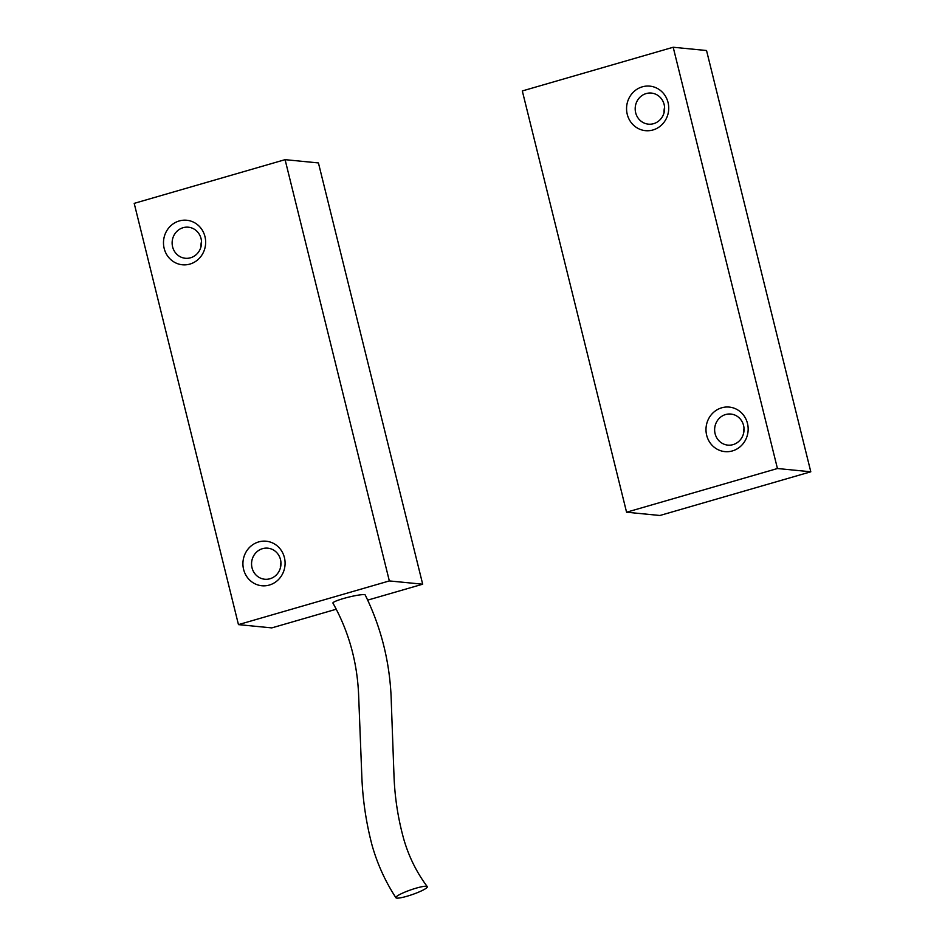 <?xml version="1.0" encoding="UTF-8"?>
<svg xmlns="http://www.w3.org/2000/svg" width="945" height="945" viewBox="0 0 945 945"><rect width="100%" height="100%" fill="white"/><g stroke="black" fill="none" stroke-linecap="round" stroke-linejoin="round"><path stroke-width="1.42" d="M427.258 886.611C416.721 872.542 408.925 856.832 403.869 839.503C398.128 818.961 394.845 797.923 394.018 776.388L391.336 703.245C390.509 664.902 381.804 628.815 365.219 594.996A16.644 1.961 166.1 0 0 343.519 598.504A16.644 1.961 166.1 0 0 332.947 603.123C348.918 631.662 357.505 662.823 358.687 696.607L361.781 775.254C362.62 799.151 366.069 822.587 372.141 845.539C377.492 864.25 385.406 881.65 395.92 897.75A16.644 2.457 -19.2 0 1 406.043 891.643A16.644 2.457 -19.2 0 1 427.258 886.611A16.644 2.457 -19.2 0 1 417.158 892.741A16.644 2.457 -19.2 0 1 395.92 897.75M183.106 227.698A15.604 14.707 95.6 0 1 188.35 227.202A15.604 14.707 95.6 0 1 201.498 241.377A15.604 14.707 95.6 0 1 190.559 257.784A15.604 14.707 95.6 0 1 185.314 258.268A15.604 14.707 95.6 0 1 172.167 244.105A15.604 14.707 95.6 0 1 183.106 227.698M179.243 220.953A22.373 21.073 95.6 0 1 204.97 236.604A22.373 21.073 95.6 0 1 189.91 264.08A22.373 21.073 95.6 0 1 164.17 248.429A22.373 21.073 95.6 0 1 179.243 220.953M262.545 548.655A15.604 14.707 95.6 0 1 267.789 548.171A15.604 14.707 95.6 0 1 280.937 562.334A15.604 14.707 95.6 0 1 269.986 578.753A15.604 14.707 95.6 0 1 264.742 579.238A15.604 14.707 95.6 0 1 251.594 565.063A15.604 14.707 95.6 0 1 262.545 548.655M258.67 541.922A22.373 21.073 95.6 0 1 284.41 557.574A22.373 21.073 95.6 0 1 269.337 585.049A22.373 21.073 95.6 0 1 243.597 569.386A22.373 21.073 95.6 0 1 258.67 541.922M389.34 580.927L238.459 624.621L134.202 203.364L285.083 159.658L389.34 580.927L422.687 584.199L367.794 600.099M336.491 609.159L271.806 627.893L238.459 624.621M422.687 584.199L318.43 162.93L285.083 159.658M280.417 567.78A15.604 14.707 95.6 0 1 280.937 562.452M200.99 246.822A15.604 14.707 95.6 0 1 201.509 241.483M743.491 433.66A15.604 14.707 95.6 0 1 744.01 428.333M733.06 444.622A15.604 14.707 95.6 0 1 727.815 445.119A15.604 14.707 95.6 0 1 714.668 430.944A15.604 14.707 95.6 0 1 725.606 414.536A15.604 14.707 95.6 0 1 730.863 414.052A15.604 14.707 95.6 0 1 744.01 428.215A15.604 14.707 95.6 0 1 733.06 444.622M732.41 450.919A22.373 21.073 95.6 0 1 706.671 435.267A22.373 21.073 95.6 0 1 721.744 407.791A22.373 21.073 95.6 0 1 747.483 423.454A22.373 21.073 95.6 0 1 732.41 450.919M664.063 112.691A15.604 14.707 95.6 0 1 664.583 107.364M653.633 123.665A15.604 14.707 95.6 0 1 648.376 124.149A15.604 14.707 95.6 0 1 635.229 109.986A15.604 14.707 95.6 0 1 646.179 93.567A15.604 14.707 95.6 0 1 651.424 93.082A15.604 14.707 95.6 0 1 664.571 107.246A15.604 14.707 95.6 0 1 653.633 123.665M652.983 129.961A22.373 21.073 95.6 0 1 627.244 114.298A22.373 21.073 95.6 0 1 642.305 86.834A22.373 21.073 95.6 0 1 668.044 102.485A22.373 21.073 95.6 0 1 652.983 129.961M522.313 90.944L673.194 47.25L777.44 468.519L626.57 512.214L522.313 90.944M626.57 512.214L659.917 515.486L810.798 471.791L706.541 50.522L673.194 47.25M810.798 471.791L777.44 468.519"/></g></svg>

